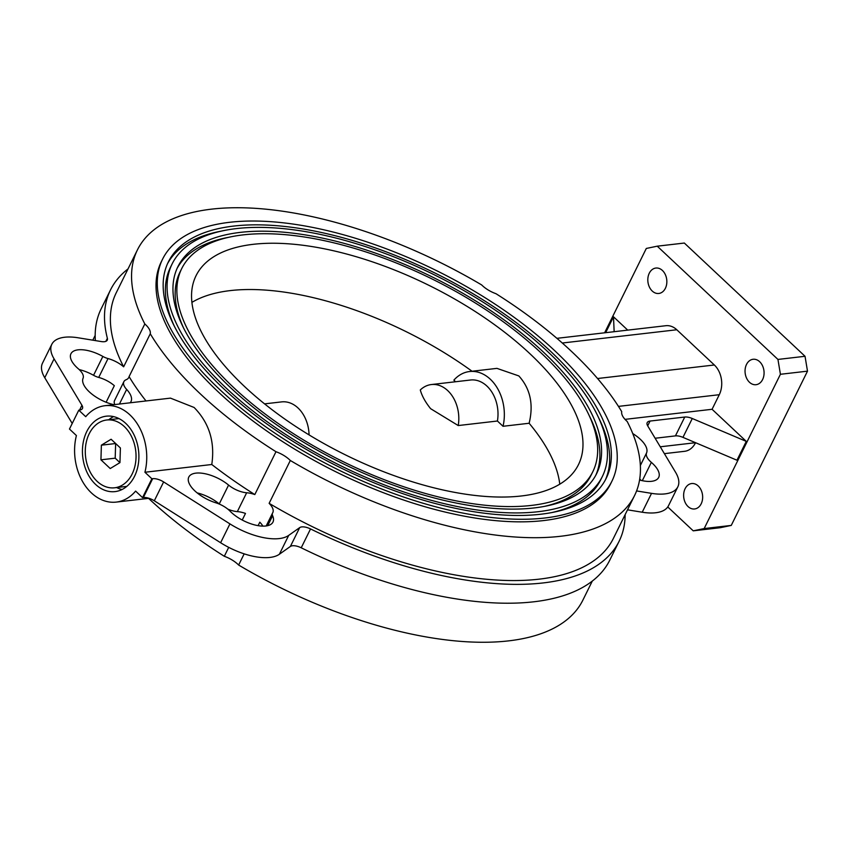 <?xml version="1.0" encoding="UTF-8"?>
<svg xmlns="http://www.w3.org/2000/svg" width="850" height="850" viewBox="0 0 850 850"><rect width="100%" height="100%" fill="white"/><g stroke="black" fill="none" stroke-linecap="round" stroke-linejoin="round"><path stroke-width="1.27" d="M469.551 371.535L496.942 368.369L518.829 375.923C530.294 388.599 533.736 404.377 529.136 423.257L503.03 426.286A40.524 29.973 -96.6 0 0 490.312 379.228A40.524 29.973 -96.6 0 0 469.551 371.535A40.524 29.973 -96.6 0 0 453.868 380.152L455.568 381.746M503.03 426.286L497.42 421.016A31.992 23.662 -96.6 0 0 486.922 386.081A31.992 23.662 -96.6 0 0 470.539 380.014L431.343 384.551A31.992 23.662 -96.6 0 0 420.293 389.959C421.929 395.93 425.382 402.167 430.631 408.691L458.224 425.553A31.992 23.662 -96.6 0 0 447.737 390.618A31.992 23.662 -96.6 0 0 431.343 384.551M497.42 421.016L458.224 425.553M309.071 434.902A31.992 23.662 -96.6 0 0 297.999 407.957A31.992 23.662 -96.6 0 0 281.616 401.891L264.573 403.867M95.582 484.404A37.963 28.082 -96.6 0 0 115.037 491.608A37.963 28.082 -96.6 0 0 138.316 464.132A37.963 28.082 -96.6 0 0 125.747 423.385A37.963 28.082 -96.6 0 0 106.293 416.181A37.963 28.082 -96.6 0 0 83.013 443.658A37.963 28.082 -96.6 0 0 95.582 484.404M116.62 487.56A37.963 28.082 -96.6 0 0 122.017 489.526M124.217 426.466A34.127 25.245 -96.6 0 0 106.739 419.996A34.127 25.245 -96.6 0 0 85.808 444.699A34.127 25.245 -96.6 0 0 97.113 481.323A34.127 25.245 -96.6 0 0 114.591 487.794A34.127 25.245 -96.6 0 0 135.522 463.101A34.127 25.245 -96.6 0 0 124.217 426.466M698.222 485.977A12.792 9.467 83.4 0 1 702.461 499.704A12.792 9.467 83.4 0 1 694.609 508.969A12.792 9.467 83.4 0 1 688.054 506.547A12.792 9.467 83.4 0 1 683.825 492.809A12.792 9.467 83.4 0 1 691.666 483.544A12.792 9.467 83.4 0 1 698.222 485.977M759.645 361.707A12.792 9.467 83.4 0 1 763.884 375.434A12.792 9.467 83.4 0 1 756.032 384.699A12.792 9.467 83.4 0 1 749.477 382.266A12.792 9.467 83.4 0 1 745.237 368.539A12.792 9.467 83.4 0 1 753.089 359.274A12.792 9.467 83.4 0 1 759.645 361.707M662.416 270.47A12.792 9.467 83.4 0 1 666.655 284.208A12.792 9.467 83.4 0 1 658.803 293.473A12.792 9.467 83.4 0 1 652.247 291.04A12.792 9.467 83.4 0 1 648.008 277.312A12.792 9.467 83.4 0 1 655.86 268.048A12.792 9.467 83.4 0 1 662.416 270.47M105.081 405.694A48.524 35.891 -96.6 0 1 129.933 414.896A48.524 35.891 -96.6 0 1 144.925 472.249L211.778 464.504C215.114 441.894 209.217 422.886 194.097 407.469L170.478 398.129L105.081 405.694A48.524 35.891 -96.6 0 0 85.723 416.691L78.784 410.178L79.581 410.082A10.667 4.728 -153.7 0 0 82.439 408.521A10.667 4.728 -153.7 0 0 81.94 405.28L79.56 410.093M211.778 464.504A277.259 122.846 26.3 0 0 254.809 494.572A19.199 8.5 26.3 0 0 246.659 492.756A17.064 7.565 -153.7 0 1 228.576 485.074A26.658 11.815 26.3 0 0 188.806 477.041A26.658 11.815 26.3 0 0 194.884 490.918A26.658 11.815 26.3 0 0 215.879 502.817A17.064 7.565 -153.7 0 1 230.063 511.169A26.658 11.815 26.3 0 0 231.242 512.327A26.658 11.815 26.3 0 0 255.584 525.141A26.658 11.815 26.3 0 0 272.967 522.081A26.658 11.815 26.3 0 0 272.627 515.727L267.707 525.661M113.826 404.685A26.658 11.815 -153.7 0 1 89.271 391.829A26.658 11.815 -153.7 0 1 83.077 378.207A17.064 7.565 26.3 0 0 78.296 368.762A26.658 11.815 -153.7 0 1 77.021 367.625A26.658 11.815 -153.7 0 1 70.943 353.749A26.658 11.815 -153.7 0 1 102.861 356.437L93.543 375.296A26.658 11.815 -153.7 0 0 79.199 369.58M219.597 504.209A17.064 7.565 -153.7 0 1 219.258 503.922A26.658 11.815 26.3 0 0 197.157 492.894M632.74 433.553A26.658 11.815 -153.7 0 1 646.563 452.933A17.064 7.565 26.3 0 0 650.526 461.646A17.064 7.565 26.3 0 0 651.344 462.379A26.658 11.815 -153.7 0 1 658.697 477.402A26.658 11.815 -153.7 0 1 639.561 480.016M144.819 323.967A277.259 122.846 26.3 0 1 137.434 249.879A277.259 122.846 26.3 0 1 481.684 284.952A19.199 8.5 26.3 0 0 482.396 285.653A19.199 8.5 26.3 0 0 496.007 293.717A277.259 122.846 26.3 0 1 621.732 411.676A19.199 8.5 -153.7 0 0 626.418 420.782A19.199 8.5 -153.7 0 0 627.183 421.473A277.259 122.846 26.3 0 1 634.557 495.571L613.381 538.422A277.259 122.846 26.3 0 1 269.131 503.338L290.317 460.487A19.199 8.5 26.3 0 0 275.984 451.722A277.259 122.846 26.3 0 1 200.664 394.188A277.259 122.846 26.3 0 1 150.269 333.763A19.199 8.5 -153.7 0 0 144.819 323.967L123.643 366.817A19.199 8.5 -153.7 0 0 108.035 358.572A10.667 4.728 -153.7 0 1 102.861 356.437M598.538 417.562A244.205 108.194 -153.7 0 1 605.317 480.048M550.513 351.241A244.205 108.194 -153.7 0 1 606.188 478.348A244.205 108.194 -153.7 0 1 446.962 506.419A244.205 108.194 -153.7 0 1 224.028 389.056A244.205 108.194 -153.7 0 1 168.343 261.949A244.205 108.194 -153.7 0 1 327.569 233.888A244.205 108.194 -153.7 0 1 550.513 351.241M219.746 389.555A250.601 111.031 -153.7 0 1 162.605 259.112A250.601 111.031 -153.7 0 1 326.007 230.308A250.601 111.031 -153.7 0 1 554.784 350.752A250.601 111.031 -153.7 0 1 611.926 481.185A250.601 111.031 -153.7 0 1 448.534 509.989A250.601 111.031 -153.7 0 1 219.746 389.555M611.926 481.185L610.661 483.756A250.601 111.031 -153.7 0 1 447.259 512.561A250.601 111.031 -153.7 0 1 218.482 392.126A250.601 111.031 -153.7 0 1 161.341 261.683L162.605 259.112M234.005 387.897A229.277 101.586 -153.7 0 1 181.73 268.568A229.277 101.586 -153.7 0 1 331.224 242.218A229.277 101.586 -153.7 0 1 540.526 352.399A229.277 101.586 -153.7 0 1 592.811 471.729A229.277 101.586 -153.7 0 1 443.317 498.089A229.277 101.586 -153.7 0 1 234.005 387.897M183.653 328.174A229.277 101.586 -153.7 0 1 180.03 271.989L181.73 268.568M589.188 415.554A233.538 103.477 -153.7 0 1 595.754 475.32M543.384 352.07A233.538 103.477 -153.7 0 1 596.636 473.62A233.538 103.477 -153.7 0 1 444.359 500.469A233.538 103.477 -153.7 0 1 231.157 388.227A233.538 103.477 -153.7 0 1 177.905 266.677A233.538 103.477 -153.7 0 1 330.183 239.838A233.538 103.477 -153.7 0 1 543.384 352.07M226.876 388.726A239.934 106.314 -153.7 0 1 172.167 263.84A239.934 106.314 -153.7 0 1 328.61 236.268A239.934 106.314 -153.7 0 1 547.655 351.571A239.934 106.314 -153.7 0 1 602.374 476.457A239.934 106.314 -153.7 0 1 445.921 504.039A239.934 106.314 -153.7 0 1 226.876 388.726M174.314 326.156A239.934 106.314 -153.7 0 1 170.478 267.272L172.167 263.84M254.809 494.572L275.984 451.722M148.559 498.355A277.259 122.846 26.3 0 0 148.984 498.748A277.259 122.846 26.3 0 0 224.315 556.282L228.714 547.368M242.229 520.03L245.491 513.432A19.199 8.5 26.3 0 0 237.341 511.615A17.064 7.565 -153.7 0 1 227.715 509.054M559.757 484.192A213.276 94.499 26.3 0 0 529.136 423.257M529.837 353.642A213.276 94.499 -153.7 0 1 578.468 464.642A213.276 94.499 -153.7 0 1 439.408 489.154A213.276 94.499 -153.7 0 1 244.704 386.665A213.276 94.499 -153.7 0 1 196.074 275.655A213.276 94.499 -153.7 0 1 335.134 251.143A213.276 94.499 -153.7 0 1 529.837 353.642M472.058 371.248A213.276 94.499 26.3 0 0 191.898 302.388M614.146 331.702L613.509 316.795L627.725 330.129M128.021 268.929A283.656 125.683 26.3 0 0 110.521 289.892A283.656 125.683 26.3 0 0 107.376 338.311L105.889 341.339M81.94 405.28L54.071 358.87A47.982 21.261 -153.7 0 1 51.818 344.293A47.982 21.261 -153.7 0 1 78.104 337.779L101.416 341.583A10.667 4.728 26.3 0 0 107.259 340.138A10.667 4.728 26.3 0 0 107.376 338.311M130.167 402.794A26.658 11.815 -153.7 0 0 130.996 401.572A26.658 11.815 -153.7 0 0 126.65 389.438A17.064 7.565 26.3 0 1 123.877 381.671A17.064 7.565 26.3 0 1 126.183 379.706A19.199 8.5 -153.7 0 0 128.775 377.496A19.199 8.5 -153.7 0 0 129.083 376.614A277.259 122.846 26.3 0 0 146.009 400.956M137.434 249.879L116.259 292.729A277.259 122.846 26.3 0 0 123.643 366.817M108.035 358.572L98.717 377.432A19.199 8.5 -153.7 0 1 114.325 385.677L106.123 402.252M98.717 377.432A10.667 4.728 -153.7 0 1 93.543 375.296M123.877 381.671L114.559 400.531A17.064 7.565 26.3 0 0 114.761 404.579M78.784 410.178L69.466 429.038L76.404 435.551A48.524 35.891 -96.6 0 0 116.248 502.095A48.524 35.891 -96.6 0 0 135.607 491.098L142.545 497.611L143.352 497.516A10.667 4.728 26.3 0 1 154.307 500.788L220.617 542.736A47.982 21.261 26.3 0 0 279.384 554.242L290.371 546.465A10.667 4.728 -153.7 0 1 301.219 547.793A283.656 125.683 -153.7 0 0 609.801 560.107L619.119 541.259A283.656 125.683 -153.7 0 1 310.537 528.934L301.219 547.793M54.071 358.87L44.752 377.729L72.218 423.459M44.752 377.729A47.982 21.261 -153.7 0 1 42.5 363.152L51.818 344.293M110.521 289.892L101.203 308.741A283.656 125.683 26.3 0 0 95.338 340.595M290.317 460.487A277.259 122.846 26.3 0 0 634.557 495.571M244.173 553.849L238.637 565.048A277.259 122.846 26.3 0 0 582.888 600.121L592.301 581.071M238.637 565.048A19.199 8.5 26.3 0 0 224.315 556.282M80.761 369.984A277.259 122.846 26.3 0 0 80.591 371.036M129.083 376.614L150.269 333.763M262.841 526.118A19.199 8.5 26.3 0 0 259.813 522.197L258.102 525.651M602.374 476.457L600.674 479.889A239.934 106.314 -153.7 0 1 551.565 512.614M177.097 268.409A233.538 103.477 -153.7 0 1 228.565 237.32M592.811 471.729L591.111 475.161A229.277 101.586 -153.7 0 1 544.287 506.409M167.535 263.681A244.205 108.194 -153.7 0 1 221.287 231.115M272.627 515.727A10.667 4.728 26.3 0 1 272.489 513.188A10.667 4.728 26.3 0 1 272.595 512.986A19.199 8.5 26.3 0 0 272.797 512.635A19.199 8.5 26.3 0 0 269.131 503.338M639.731 478.964A17.064 7.565 26.3 0 0 641.123 480.42M647.7 425.861A10.667 4.728 -153.7 0 1 647.201 422.631A10.667 4.728 -153.7 0 1 650.059 421.058L647.689 425.85L675.559 472.271A47.982 21.261 -153.7 0 1 677.822 486.848L668.504 505.707A47.982 21.261 -153.7 0 1 642.218 512.221L627.513 509.819M677.822 486.848A47.982 21.261 -153.7 0 1 651.536 493.361L636.586 490.928M650.059 421.058L684.749 417.042L675.431 435.891L655.138 438.249M684.749 417.042A10.667 4.728 -153.7 0 1 692.272 418.508L746.279 441.373L736.961 460.222L682.954 437.368A10.667 4.728 -153.7 0 0 675.431 435.891M613.509 316.795L605.657 332.679M144.925 472.249L151.874 478.763L142.545 497.611M151.874 478.763L152.671 478.667L143.352 497.516M310.537 528.934A10.667 4.728 -153.7 0 0 299.689 527.616L288.703 535.383A47.982 21.261 26.3 0 1 229.936 523.887L163.625 481.929A10.667 4.728 26.3 0 0 152.671 478.667M625.143 514.622A283.656 125.683 -153.7 0 1 619.119 541.259M625.016 419.369L712.077 409.286L746.279 441.373M660.269 446.792L695.566 442.701A21.324 15.778 83.4 0 1 684.601 451.308L664.381 453.645M556.899 338.332L665.869 325.709A21.324 15.778 83.4 0 1 676.791 329.757L714.34 364.99A21.324 15.778 83.4 0 1 719.281 394.708L712.077 409.286M604.616 332.807L646.308 248.455L657.241 246.181L777.941 359.433L780.417 374.287L704.172 528.562L693.228 530.836L667.76 506.951M657.241 246.181L684.335 243.047L805.035 356.288L807.5 371.152L731.255 525.417L720.311 527.701L693.228 530.836M805.035 356.288L777.941 359.433M807.5 371.152L780.417 374.287M731.255 525.417L704.172 528.562M113.571 416.606A37.963 28.082 -96.6 0 0 108.768 419.762M110.224 468.541L119.956 462.612L120.392 447.971L111.106 439.248L101.373 445.177L100.938 459.818L110.224 468.541M101.373 445.177L115.632 443.53L115.196 458.171L119.935 462.623M115.196 458.171L100.938 459.818M228.576 485.074L219.258 503.922M651.344 462.379L642.303 480.686M246.659 492.756L237.341 511.615M646.563 452.933L640.358 465.492M126.65 389.438L119.436 404.037M651.536 493.361L642.218 512.221M692.272 418.508L682.954 437.368M163.625 481.929L154.307 500.788M229.936 523.887L220.617 542.736M288.703 535.383L279.384 554.242M299.689 527.616L290.371 546.465M562.286 343.017L676.791 329.757M597.539 378.516L714.34 364.99M618.449 406.385L719.281 394.708M118.968 418.582L106.739 419.996M95.179 335.378L92.809 340.181M272.489 513.188L266.178 525.948M149.026 498.302L116.248 502.095M126.82 486.381L114.591 487.794"/></g></svg>
